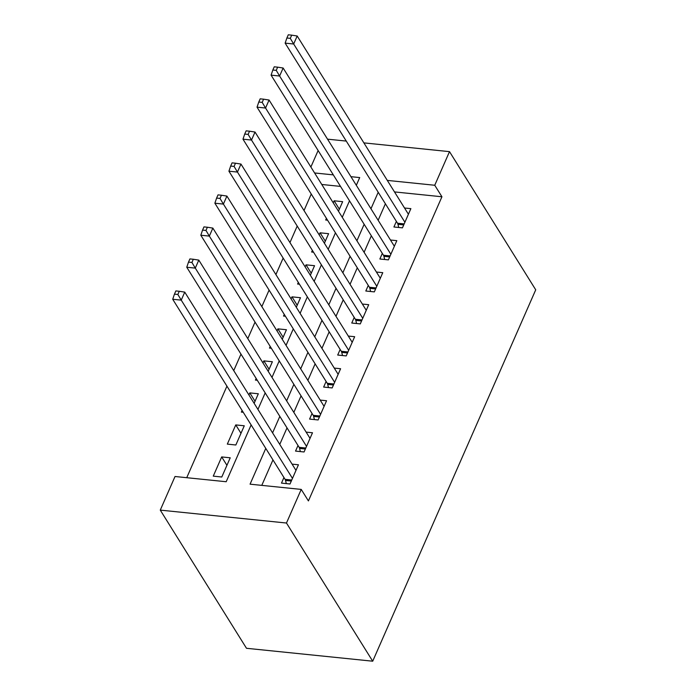 <?xml version="1.0" encoding="UTF-8"?>
<svg xmlns="http://www.w3.org/2000/svg" width="696" height="696" viewBox="0 0 696 696"><rect width="100%" height="100%" fill="white"/><g stroke="black" fill="none" stroke-linecap="round" stroke-linejoin="round"><path stroke-width="1.04" d="M310.877 167.023L318.124 150.519M251.125 424.925L226.191 481.736L175.027 476.499L160.271 510.116L246.497 648.289L372.708 661.2L535.729 289.814L449.503 151.641L434.748 185.258L387.298 180.403M311.251 194.045L304.013 210.549M297.201 226.061L289.954 242.565M283.142 258.085L275.903 274.581M269.091 290.101L261.844 306.597M255.032 322.118L247.793 338.613M240.981 354.134L233.734 370.629M226.931 386.15L186.737 477.7M396.381 221.38L393.919 226.983L402.445 227.853L410.875 208.643L404.515 208M382.322 253.396L379.859 258.999L388.394 259.869L396.824 240.659L390.465 240.016M368.271 285.412L365.809 291.015L374.335 291.885L382.774 272.675L376.405 272.032M354.212 317.428L351.758 323.031L360.284 323.901L368.715 304.691L362.355 304.048M340.161 349.444L337.699 355.047L346.225 355.917L354.664 336.707L348.296 336.064M326.111 381.46L323.649 387.063L332.175 387.933L340.605 368.723L334.245 368.08M312.052 413.476L309.59 419.079L318.124 419.958L326.555 400.739L320.195 400.096M298.001 445.492L295.539 451.095L304.065 451.974L312.495 432.764L306.136 432.112M226.931 465.311L221.693 456.924L213.263 476.134L221.789 477.012L230.228 457.803L221.693 456.924M240.981 433.295L235.753 424.908L227.322 444.118L235.848 444.996L244.279 425.787L235.753 424.908M255.04 401.279L249.803 392.892L248.907 394.936M242.095 410.457L241.373 412.102L243.243 412.293M269.091 369.263L263.862 360.876L262.957 362.921M256.154 378.441L255.423 380.086L257.303 380.277M283.142 337.247L277.913 328.86L277.017 330.905M270.205 346.425L269.483 348.07L271.353 348.261M297.201 305.231L291.972 296.844L291.067 298.889M284.264 314.409L283.533 316.054L285.412 316.245M311.251 273.215L306.022 264.828L305.126 266.873M298.314 282.393L297.592 284.038L299.463 284.229M325.31 241.199L320.073 232.812L319.177 234.856M312.365 250.377L311.643 252.022L313.513 252.213M340.509 186.398L321.769 184.475M254.136 403.323L258.329 393.771L249.803 392.892M268.195 371.307L272.388 361.746L263.862 360.876M282.245 339.291L286.439 329.73L277.913 328.86M296.305 307.275L300.498 297.714L291.972 296.844M310.355 275.259L314.548 265.698L306.022 264.828M324.406 243.243L328.608 233.682L320.073 232.812M338.465 211.227L342.658 201.666L334.132 200.796L333.236 202.84M327.572 220.197L325.702 220.006L326.424 218.353M265.776 448.398L250.064 484.172L301.229 489.41L308.415 500.92L441.934 196.768L394.484 191.913M385.393 203.78L378.145 220.284M371.342 235.796L364.095 252.3M357.283 267.812L350.045 284.316M343.232 299.828L335.985 316.332M329.173 331.844L321.935 348.348M315.123 363.86L307.876 380.364M301.064 395.876L293.825 412.38M287.013 427.892L279.766 444.396M272.962 459.908L261.783 485.373M283.942 477.508L281.488 483.111L290.014 483.99L298.445 464.78L292.085 464.128M441.934 196.768L434.748 185.258M301.229 489.41L286.474 523.027L372.708 661.2M449.503 151.641L363.877 142.88M346.26 141.079L327.529 139.165M356.317 185.293L359.702 177.576L350.941 176.68M333.323 174.879L314.583 172.965M257.938 409.413L265.185 392.909M271.988 377.397L279.235 360.893M286.047 345.381L293.286 328.877M300.098 313.365L307.345 296.861M314.157 281.349L321.395 264.845M328.207 249.325L335.455 232.829M342.258 217.309L349.505 200.813M160.271 510.116L286.474 523.027M378.206 192.261L370.959 208.765M364.156 224.277L356.909 240.781M350.097 256.293L342.858 272.797M336.046 288.309L328.799 304.813M321.987 320.325L314.749 336.829M307.936 352.341L300.689 368.845M293.886 384.357L286.639 400.861M279.827 416.373L272.58 432.877M339.361 209.183L334.132 200.796M292.468 478.387L181.238 300.133L184.753 292.129L295.983 470.383M286.3 483.607L285.525 480.44A3.958 1.984 95.8 0 0 285.09 479.353L172.712 299.263L181.238 300.133L177.863 294.478L179.272 291.276L175.862 290.928L174.452 294.13L177.863 294.478M174.452 294.13L172.712 299.263M184.753 292.129L179.272 291.276M306.527 446.371L195.289 268.117L198.804 260.113L310.042 438.367M300.35 451.591L299.584 448.424A3.958 1.984 95.8 0 0 299.15 447.337L186.763 267.247L195.289 268.117L191.922 262.462L193.323 259.26L189.912 258.912L188.503 262.114L191.922 262.462M188.503 262.114L186.763 267.247M198.804 260.113L193.323 259.26M320.578 414.346L209.348 236.101L212.854 228.097L324.092 406.342M314.401 419.575L313.635 416.408A3.958 1.984 95.8 0 0 313.2 415.321L200.813 235.231L209.348 236.101L205.972 230.446L207.382 227.244L203.963 226.896L202.562 230.098L205.972 230.446M202.562 230.098L200.813 235.231M212.854 228.097L207.382 227.244M334.637 382.33L223.399 204.085L226.913 196.081L338.152 374.326M328.46 387.559L327.694 384.392A3.958 1.984 95.8 0 0 327.259 383.305L214.873 203.215L223.399 204.085L220.023 198.43L221.432 195.228L218.022 194.88L216.613 198.082L220.023 198.43M216.613 198.082L214.873 203.215M226.913 196.081L221.432 195.228M348.687 350.314L237.449 172.069L240.964 164.065L352.202 342.31M342.51 355.543L341.745 352.376A3.958 1.984 95.8 0 0 341.31 351.289L228.923 171.199L237.449 172.069L234.082 166.414L235.483 163.212L232.072 162.864L230.672 166.066L234.082 166.414M230.672 166.066L228.923 171.199M240.964 164.065L235.483 163.212M362.746 318.298L251.508 140.053L255.023 132.049L366.253 310.294M356.57 323.527L355.795 320.36A3.958 1.984 95.8 0 0 355.369 319.273L242.982 139.183L251.508 140.053L248.133 134.398L249.542 131.196L246.132 130.848L244.722 134.05L248.133 134.398M244.722 134.05L242.982 139.183M255.023 132.049L249.542 131.196M376.797 286.282L265.559 108.037L269.074 100.033L380.312 278.278M370.62 291.511L369.854 288.344A3.958 1.984 95.8 0 0 369.419 287.257L257.033 107.167L265.559 108.037L262.192 102.382L263.593 99.18L260.182 98.832L258.781 102.034L262.192 102.382M258.781 102.034L257.033 107.167M269.074 100.033L263.593 99.18M390.848 254.266L279.618 76.021L283.133 68.017L394.362 246.262M384.679 259.495L383.905 256.328A3.958 1.984 95.8 0 0 383.47 255.241L271.092 75.151L279.618 76.021L276.242 70.366L277.652 67.164L274.241 66.816L272.832 70.018L276.242 70.366M272.832 70.018L271.092 75.151M283.133 68.017L277.652 67.164M404.907 222.25L293.668 44.005L297.183 36.001L408.421 214.246M398.73 227.479L397.964 224.312A3.958 1.984 95.8 0 0 397.529 223.225L285.142 43.135L293.668 44.005L290.293 38.35L291.702 35.148L288.292 34.8L286.882 38.002L290.293 38.35M286.882 38.002L285.142 43.135M297.183 36.001L291.702 35.148M291.311 481.032L285.525 480.44M291.746 480.031L285.09 479.353M305.361 449.016L299.584 448.424M305.805 448.015L299.15 447.337M319.412 417L313.635 416.408M319.856 415.999L313.2 415.321M333.471 384.984L327.694 384.392M333.906 383.983L327.259 383.305M347.522 352.968L341.745 352.376M347.965 351.967L341.31 351.289M361.581 320.952L355.795 320.36M362.016 319.951L355.369 319.273M375.631 288.936L369.854 288.344M376.075 287.935L369.419 287.257M389.69 256.92L383.905 256.328M390.125 255.919L383.47 255.241M403.741 224.904L397.964 224.312M404.176 223.903L397.529 223.225"/></g></svg>
